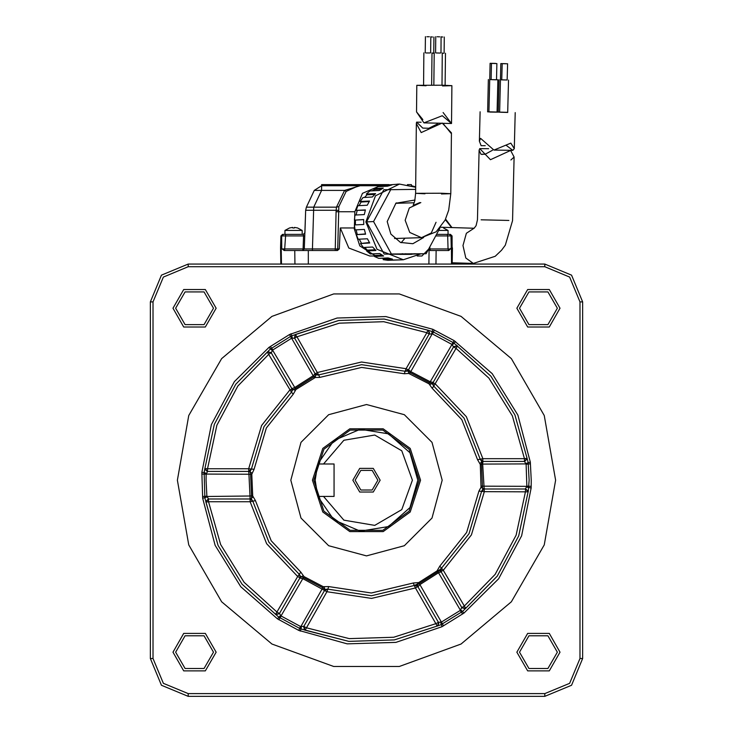 <?xml version="1.0" encoding="UTF-8"?>
<svg xmlns="http://www.w3.org/2000/svg" width="733" height="733" viewBox="0 0 733 733"><rect width="100%" height="100%" fill="white"/><g stroke="black" fill="none" stroke-linecap="round" stroke-linejoin="round"><path stroke-width="1.1" d="M352.857 480.207L359.674 492.017L373.326 492.017L380.143 480.207L373.326 468.387L359.674 468.387L352.857 480.207M355.157 480.207L360.828 490.029L372.172 490.029L377.843 480.207L372.172 470.375L360.828 470.375L355.157 480.207M560.058 308.263L549.255 326.982L527.641 326.982L516.829 308.263L527.641 289.544L549.255 289.544L560.058 308.263M519.532 308.263L528.988 324.637L547.899 324.637L557.355 308.263L547.899 291.881L528.988 291.881L519.532 308.263M216.171 308.263L205.359 326.982L183.745 326.982L172.942 308.263L183.745 289.544L205.359 289.544L216.171 308.263M175.645 308.263L185.101 324.637L204.012 324.637L213.468 308.263L204.012 291.881L185.101 291.881L175.645 308.263M216.171 652.15L205.359 670.869L183.745 670.869L172.942 652.15L183.745 633.431L205.359 633.431L216.171 652.15M175.645 652.15L185.101 668.523L204.012 668.523L213.468 652.15L204.012 635.768L185.101 635.768L175.645 652.15M560.058 652.15L549.255 670.869L527.641 670.869L516.829 652.15L527.641 633.431L549.255 633.431L560.058 652.15M519.532 652.15L528.988 668.523L547.899 668.523L557.355 652.15L547.899 635.768L528.988 635.768L519.532 652.15M419.184 480.207L409.124 449.237L382.782 430.097L350.218 430.097L323.876 449.237L313.816 480.207L323.876 511.167L350.218 530.307L382.782 530.307L409.124 511.167L419.184 480.207M420.54 480.207L410.214 448.44L383.194 428.814L349.806 428.814L322.786 448.44L312.46 480.207L322.786 511.964L349.806 531.599L383.194 531.599L410.214 511.964L420.54 480.207M290.845 480.207L300.988 518.029L328.677 545.719L366.5 555.852L404.323 545.719L432.012 518.029L442.155 480.207L432.012 442.375L404.323 414.686L366.5 404.552L328.677 414.686L300.988 442.375L290.845 480.207M323.244 586.657L322.804 587.747L301.987 576.862L300.887 576.898L299.247 574.269L297.671 576.468L266.638 543.703L250.127 501.693L208.548 501.693L220.633 544.509L244.089 582.314L277.065 612.165L279.41 613.512L300.017 577.824L297.671 576.468L275.553 614.401L279.41 613.512L281.087 616.013L300.622 626.486L303.792 626.385L306.137 627.741L349.256 638.672L393.722 637.27L436.062 623.636L438.407 622.28L417.801 586.592L415.455 587.939L414.365 585.475L371.448 595.737L327.807 589.176L324.591 590.377L303.792 626.385L305.111 630.243L326.927 591.733L302.692 578.584L300.429 578.181L299.247 574.269L300.842 572.088L303.975 576.605L323.244 586.657L328.705 586.629L327.807 589.176L324.746 589.314L322.804 587.747L298.688 630.362L277.422 618.863L240.763 586.757L215.099 545.325L202.674 498.211L201.877 472.391L204.113 472.492L204.782 469.001L207.476 471.658L206.184 474.132L206.065 480.207L206.871 496.287L208.484 498.77L208.548 501.693L205.872 502.059L208.548 498.99L250.127 498.99L248.716 468.735L261.58 425.47L289.7 390.167L292.046 388.82L271.247 352.802L268.91 354.158L237.877 386.034L216.867 425.241L207.503 468.735L248.716 468.735L254.094 469.285L251.749 474.26L252.683 495.966L255.432 500.685L271.201 540.798L300.842 572.088M524.516 461.634L527.192 458.803L528.108 462.441L529.098 480.207L528.191 491.87L484.284 491.669L471.42 534.934L443.3 570.237L440.954 571.593L461.753 607.602L464.09 606.246L495.123 574.37L516.133 535.163L525.497 491.669L525.524 488.746L526.825 486.208L526.129 464.117L524.452 461.414L482.873 461.414L480.216 459.215L482.873 458.711L524.452 458.711L512.367 415.895L488.911 378.1L455.935 348.248L453.59 346.892L432.983 382.58L435.329 383.936L466.362 416.701L482.873 458.711L482.653 464.117L481.48 464.273L482.461 487.711L483.047 488.673L481.599 491.376L469.028 533.688L441.541 568.185L438.847 570.494M300.374 576.468L299.275 574.296L268.919 542.255L252.775 501.17L251.126 498.605L251.602 497.597L250.539 472.693L249.953 471.731L251.401 469.019L263.972 426.716L291.477 392.201L292.879 389.489L293.942 389.425L314.998 376.038L315.566 375.039L318.635 374.939L361.552 364.668L405.193 371.228L406.073 368.672L408.409 370.028L429.208 334.019L426.863 332.663L427.889 330.162L429.565 332.663L427.889 330.162M555.632 480.207L544.225 415.519L511.377 358.629L461.066 316.409L399.338 293.951L333.662 293.951L271.934 316.409L221.623 358.629L188.775 415.519L177.368 480.207L188.775 544.885L221.623 601.775L271.934 643.995L333.662 666.462L399.338 666.462L461.066 643.995L511.377 601.775L544.225 544.885L555.632 480.207M317.691 464.31L315.163 480.207L316.464 491.669L317.792 496.415L334.001 519.944L360.288 531.159L388.49 526.587L409.884 507.648L417.837 480.207L409.884 452.756L388.49 433.817L360.288 429.245L334.001 440.46L317.792 463.989L316.464 468.744L315.163 480.207L317.691 496.094M323.528 496.415L343.887 520.183L374.737 525.387L401.776 509.627L412.432 480.207L401.776 450.786L374.737 435.017L343.887 440.231L323.528 463.989L317.792 463.989L334.074 463.989L334.074 496.415L318.085 496.415M408.409 370.028L405.166 371.219L408.977 370.128L410.645 371.567L430.308 381.82L432.571 382.223L433.734 386.117L464.081 418.158L480.225 459.234L481.874 461.799L481.48 464.273L480.317 464.438L477.568 459.719L480.225 459.224L464.081 418.158L433.734 386.117L432.158 388.316L429.025 383.799L408.739 373.473L404.295 373.775L361.671 367.37L319.753 377.394L315.318 377.477L295.94 389.516L293.227 394.262L266.372 427.971L254.094 469.285M525.497 488.975L528.2 491.669L525.497 488.975L484.284 488.975L481.599 491.385L469.028 533.688L441.523 568.203L440.121 570.915L439.058 570.98L418.002 584.366L417.434 585.365L414.374 585.465L371.448 595.737L327.798 589.176M453.59 346.892L457.447 346.003L453.59 346.892L451.913 344.391L432.534 333.991L429.428 334.074L428.319 330.345L433.295 331.957L453.012 342.531L457.447 346.003L433.753 386.135M295.344 334.541L296.938 336.777L294.593 338.124L315.199 373.812L317.545 372.465L361.442 361.974L406.073 368.672L426.863 332.663L383.744 321.732L339.278 323.134L296.938 336.777L318.663 374.92L315.199 373.812L313.202 375.754L290.625 336.52L291.981 335.714L338.664 320.495L384.193 319.057L428.319 330.345L384.193 319.057L338.664 320.495L295.344 334.541L294.382 338.206L291.597 338.325L272.887 349.907L271.247 352.802L267.261 352.023L291.441 392.21L292.412 388.38L294.492 387.656L313.202 375.754L314.274 377.852M525.524 488.746L528.218 491.412L518.726 535.951L497.212 576.092L462.688 611.276L441.019 624.69L437.244 626.064L438.765 623.636L438.407 622.28L441.458 622.051L460.113 610.497L461.753 607.602L465.739 608.381L461.753 607.602M328.705 586.629L371.329 593.034L413.247 583.01L418.726 582.552L437.06 570.888L439.773 566.142L443.3 570.237L465.739 608.381M439.773 566.142L466.628 532.442L478.906 491.128L481.059 487.234L480.317 464.438M201.877 472.391L211.351 424.59L234.404 381.646L268.993 347.332L289.517 334.532L337.088 318.04L385.796 316.528L432.882 329.346L454.158 340.698L492.237 373.656L517.901 415.08L530.325 462.202L531.26 480.207L531.123 488.022L521.649 535.823L498.596 578.758L464.007 613.081L442.045 626.678L395.912 642.374L347.204 643.886L298.688 630.362M188.179 266.757L188.179 264.054L544.821 264.054L571.566 275.132L582.643 301.886L582.643 658.527L571.566 685.273L544.821 696.35L188.179 696.35L161.434 685.273L150.357 658.527L150.357 301.886L161.434 275.132L188.179 264.054L161.434 275.132L150.357 301.886L153.05 301.886L153.05 658.527L163.34 683.358L188.179 693.647L544.821 693.647L569.66 683.358L579.95 658.527L579.95 301.886L569.66 277.047L544.821 266.757L188.179 266.757L163.34 277.047L153.05 301.886M207.476 471.658L207.503 468.735L204.809 468.534L207.503 471.438L248.716 471.438L251.41 468.992L248.716 471.438M429.428 334.074L429.565 332.663M528.282 463.925L482.653 464.117L484.284 491.669L481.59 491.412M440.954 571.593L441.541 568.185L440.588 572.024L438.508 572.748L437.06 570.888M461.488 612.165L438.508 572.748L419.798 584.65L418.314 586.409L414.337 585.484L417.572 584.018M294.593 338.124L295.756 334.34L294.382 338.206M300.466 626.422L299.577 628.392L278.632 616.984L242.11 584.155L218.104 545.453L204.892 497.964L204.113 472.492L206.349 473.371M271.412 352.637L267.627 351.739L235.788 384.312L214.274 424.453L204.782 469.001L214.274 424.453L235.788 384.312L270.312 349.128L290.58 336.42M268.993 347.332L272.255 350.566M207.109 497.001L202.674 498.211M280.51 615.482L277.422 618.863M290.955 333.726L292.348 338.087M432.818 329.328L431.645 333.762M303.572 626.33L304.681 630.068L348.807 641.348L394.336 639.909L437.656 625.863L394.336 639.909L348.807 641.348L301.08 629.042L300.182 631.086M301.355 626.642L301.08 629.042L299.705 628.447M440.652 622.317L442.045 626.678M455.578 341.541L452.49 344.922M457.062 345.747L490.89 376.249L514.896 414.951L527.192 458.803L514.896 414.951L490.89 376.249L457.062 345.747L453.415 346.755M530.325 462.202L525.891 463.403M460.745 609.838L464.007 613.081M526.651 487.042L531.123 488.022M528.218 491.412L518.726 535.951L497.212 576.092L465.373 608.665L461.588 607.767M481.251 486.144L528.979 486.345M442.42 623.985L418.726 582.552M437.656 625.863L438.618 622.198M437.244 626.064L415.455 587.939L371.558 598.44L326.927 591.733L327.834 589.185M524.452 461.414L527.128 458.345L524.452 458.711L524.452 461.414M433.295 331.957L410.196 372.657L429.666 382.809L453.058 342.558M279.942 617.846L303.975 576.605M208.484 498.77L205.808 501.601L218.104 545.453L242.11 584.155L275.938 614.657L279.585 613.649M204.718 496.479L252.683 495.966M204.021 474.068L251.749 474.26M295.94 389.516L271.512 348.239M408.977 370.128L408.254 371.09L410.196 372.657L409.756 373.748M315.199 373.812L318.635 374.939L361.552 364.668L405.202 371.237L408.254 371.09L408.739 373.473L408.455 372.08M315.456 376.066L315.318 377.477L314.998 376.038L315.566 375.039L314.686 373.995M432.571 382.223L432.113 383.506L433.744 386.126M429.025 383.799L429.666 382.809L432.113 383.506L429.868 384.513L431.196 383.918M293.805 389.8L295.188 390.258L292.879 389.489L292.412 388.38M483.065 461.955L481.874 461.799L480.051 463.421L481.114 462.468M250.787 472.327L251.941 473.17L249.953 471.731L248.615 471.979M484.385 488.435L483.047 488.673L481.059 487.234L482.213 488.077M251.886 497.936L252.949 496.992L251.126 498.605L249.935 498.449M299.266 574.287L268.919 542.255L252.784 501.207L250.127 498.99L250.127 501.693L255.432 500.685M440.588 572.024L440.121 570.915L437.812 570.146L439.195 570.604M301.804 576.486L303.132 575.891L300.887 576.898L300.429 578.181M418.314 586.409L417.434 585.365L418.002 584.366L417.682 582.927L417.544 584.338M324.545 588.324L324.261 586.931L324.746 589.314L324.023 590.276M415.455 585.236L414.887 585.3L415.455 585.236M413.247 583.01L414.347 585.475M251.401 469.028L263.972 426.716L291.477 392.201L293.227 394.262M478.906 491.128L481.599 491.376M318.635 374.939L319.753 377.394M405.202 371.237L404.295 373.775M363.687 219.625L355.423 220.047L355.45 224.884M400.557 259.867L392.448 260.041M355.423 220.047L363.687 219.57L363.715 224.463L354.433 224.93L355.074 229.915L364.365 229.438L365.584 234.157L356.293 234.633L358.125 239.27L367.416 238.793L369.734 243.026L360.453 243.503L363.348 247.479L372.63 247.012L375.901 250.466L366.61 250.933L370.376 253.994L379.657 253.517L383.652 255.964L374.361 256.44L378.732 258.355L388.023 257.888L392.467 259.152L383.176 259.619L387.858 260.279L401.739 259.803M383.176 259.619L383.441 258.575L389.186 258.282M381.856 258.199L383.441 258.575M374.361 256.44L374.875 255.496L382.14 255.121M372.135 253.902L374.875 255.496M366.61 250.933L367.334 250.164L375.168 249.77M364.658 247.415L367.334 250.164M360.453 243.503L369.432 242.541M359.243 239.215L361.332 242.953M356.293 234.633L365.51 233.928M356.11 229.86L357.283 234.349M365.327 210.215L356.146 210.353L365.437 209.876L364.274 214.595L354.992 215.071L354.406 220.047M357.136 210.637L356.036 215.016M369.111 201.621L361.085 202.024L360.196 201.483L369.487 201.007L367.215 205.24L357.924 205.716L356.146 210.353M361.085 202.024L359.097 205.652M374.682 194.419L367.004 194.813L366.271 194.043L375.562 193.567L372.327 197.03L363.046 197.498L360.196 201.483M367.004 194.813L364.484 197.424M381.371 189.132L374.481 189.49L373.958 188.546L383.249 188.069L379.282 190.516L370 190.992L366.271 194.043M374.481 189.49L372.071 190.882M383.002 186.384L382.736 185.357L392.018 184.89L387.592 186.155L378.31 186.622L373.958 188.546M398.413 184.157L382.736 185.357M415.712 187.309L399.512 184.084L375.525 195.775L365.859 221.907L377.055 249.312L403.379 259.729L420.504 254.012M439.855 228.192L426.157 253.719L413.146 254.085M402.179 253.719L405.752 254.324L384.174 254.085L366.527 221.907L383.79 189.728L415.693 189.361M426.157 253.719L384.174 254.085M391.23 253.719L373.583 221.54L390.854 189.361M366.527 221.907L373.583 221.54M414.97 200.045L395.912 203.243L387.244 221.54L390.918 234.129L400.53 242.458L412.844 243.713L423.692 237.465M407.438 184.624L411.415 184.624L411.415 185.623M389.04 184.624L321.585 184.624L321.585 185.706L360.178 185.706L321.585 185.706L314.246 190.378L306.421 207.155L305.67 210.298L304.314 248.982L306.687 249.009M360.178 184.624L360.178 185.706L358.712 185.761L346.141 191.377L338.829 206.614L337.73 248.982L335.283 248.982L335.283 250.549M380.115 184.624L380.115 185.706L360.178 185.706L344.638 190.378L336.447 207.155L336.181 210.298L305.67 210.298L304.882 232.773L303.26 234.34L302.198 234.34L302.198 230.437L284.908 230.437L289.508 227.926M382.828 185.706L380.115 185.706L382.828 185.706M449.576 234.34L450.978 235.898L452.069 235.898L450.447 234.34L436.556 234.34L450.447 234.34L452.069 235.898L452.206 264.054L452.49 247.846L451.253 247.846L448.908 250.549L430.298 250.549L428.686 249.009L421.961 255.954L417.224 255.954L421.961 255.954M280.629 247.846L281.234 247.846L280.51 247.846L280.794 264.054L280.931 235.898L280.51 247.846L280.931 235.898L282.553 234.34L283.424 234.34L281.655 235.898L280.931 235.898L282.553 234.34M369.817 255.954L374.627 255.954L369.817 255.954L348.807 248.038L340.259 227.99L339.278 248.982L337.473 250.549L284.092 250.549L282.178 248.982L284.092 250.549M374.82 255.469L359.848 245.885L354.332 228.934L354.836 211.782L362.469 193.283L380.115 185.706L358.712 185.761M396.965 203.316L396.37 202.894M401.125 242.705L404.955 238.198M411.341 253.719L411.341 254.324L405.752 254.324L405.752 253.719M399.842 254.324L405.422 254.324M411.341 254.324L414.915 253.719M451.216 247.855L450.997 248.285M281.518 264.054L281.234 247.846L282.178 248.982L303.123 248.982L302.702 250.549L304.314 248.982L305.67 210.353L304.882 232.773M336.264 250.549L337.73 248.982L339.278 248.982M284.908 230.437L284.908 234.34L283.424 234.34L303.26 234.34L303.581 235.898L304.772 235.898M430.298 250.549L429.877 248.982L450.822 248.982L448.019 248.982L448.449 250.549M312.423 250.549L312.423 248.982L303.123 248.982L303.581 235.898L282.022 235.898L283.424 234.34M411.671 185.706L415.721 186.942M355.386 223.528L354.534 223.528M428.695 248.991L429.877 248.982L429.804 246.92M429.071 249.98L428.933 264.054M367.215 185.706L366.747 185.706M338.628 210.426L336.181 210.298L336.108 211.782L354.836 211.782M338.829 206.614L336.447 207.155L306.421 207.155L306.211 207.842M346.141 191.377L344.638 190.378L314.246 190.378L321.585 185.706L321.585 190.378L313.77 207.155L312.423 248.982L335.283 248.982L336.108 211.782M422.886 119.561L416.527 111.874L423.967 122.86L442.283 115.713L451.501 123.483L443.053 112.47M442.595 85.898L451.904 85.642L442.604 85.193L416.775 85.275L426.075 85.724M440.166 53.033L436.355 52.996M434.211 53.133L432.003 53.078M429.859 52.996L426.047 52.959M443.3 53.298L442.311 53.115M439.699 36.797L437.161 36.769M432.534 37.026L430.821 36.888M429.391 36.76L426.853 36.732M442.842 37.062L441.129 36.925M432.992 53.262L434.202 53.252M442.869 123.291L451.006 133.25L451.409 132.847L442.21 123.034L421.2 132.581L416.381 123.511L416.637 122.145L422.794 128.138L428.787 128.266L437.821 123.776M284.908 234.34L302.198 234.34M294.483 227.377L297.571 227.954L294.483 227.377L294.382 227.954L292.724 227.954L292.614 227.377L289.526 227.954L292.614 227.377M292.724 227.954L294.382 227.954M448.092 234.34L448.092 230.437L438.646 230.437M481.123 145.656L485.273 145.711L481.123 145.656L479.373 141.176L480.564 138.4L493.969 150.082L510.782 143.127L514.319 148.625L512.816 150.366L506.301 145.391M507.731 112.332L487.582 111.828M507.172 79.998L500.978 79.778M506.879 112.433L500.474 112.268M490.13 63.322L495.535 63.45L490.13 63.322L489.726 79.521L491.092 79.585L489.736 79.503M488.938 111.957L488.425 111.902M496.892 63.56L491.486 63.432L496.892 63.56L496.488 79.769L495.92 79.741L497.844 79.805L491.651 79.64M496.195 112.176L489.781 112.021M499.622 112.213L499.118 112.158M507.007 63.817L502.178 63.689L507.007 63.817M506.613 79.998L502.343 79.888M489.726 79.521L490.295 79.521M495.92 79.769L491.092 79.64L491.486 63.432M505.651 63.707L500.813 63.569L505.651 63.707M501.775 79.833L500.419 79.778L500.813 63.569M497.047 112.039L498.266 112.067M510.947 160.005L514.108 157.073L510.599 150.439L490.459 159.693L479.721 148.597L479.144 150.155L480.903 154.223L482.268 154.507M482.158 154.242L485.063 154.287L492.448 150.283M292.403 390.167L292.046 388.82M201.859 474.04L206.175 474.196M438.765 623.636L438.407 622.28M531.141 486.373L526.825 486.208M317.792 463.989L334.001 440.46L360.288 429.245L388.49 433.817L409.884 452.756L417.837 480.207M477.568 459.719L461.799 419.606L432.158 388.316M544.821 266.757L544.821 264.054L571.566 275.132L582.643 301.886L579.95 301.886M579.95 658.527L582.643 658.527L571.566 685.273L544.821 696.35L544.821 693.647M188.179 693.647L188.179 696.35L161.434 685.273L150.357 658.527L153.05 658.527M206.862 496.122L202.555 496.553M270.367 346.397L272.887 349.907M289.517 334.532L291.542 338.362M281.142 616.041L278.842 619.706M434.312 330.052L432.534 333.991M454.158 340.698L451.858 344.363M441.458 622.051L443.483 625.872M460.113 610.497L462.633 614.007M530.445 463.852L526.138 464.282M305.111 630.243L303.792 626.385M205.872 502.059L208.548 498.99M482.873 461.414L480.216 459.206M340.259 227.99L354.36 227.99M436.089 250.549L435.952 264.054M451.482 264.054L451.345 235.898L449.943 234.34M308.309 250.549L308.309 264.054M294.721 250.549L294.932 264.054M284.551 250.549L285.705 234.34M281.234 247.846L281.655 235.898L281.747 247.846M435.714 235.898L447.716 235.898L447.295 234.34M451.253 247.846L450.978 235.898L447.716 235.898L448.019 248.982M424.948 193.759L415.657 193.32L441.477 193.237L450.777 193.686L441.468 193.933M420.797 202.574L409.316 208.035L405.175 220.312L409.784 232.489L421.475 237.675L431.306 233.039L436.071 222.255M481.105 219.799L508.867 220.486M474.068 228.275L466.38 233.277L462.972 245.592L465.831 258.053L473.381 263.394M452.215 263.514L457.529 263.514L457.529 262.918M451.656 227.597L445.316 219.607M445.49 219.222L451.473 227.23M457.676 262.918L457.41 264.054M457.539 264.054L457.529 263.514M437.592 571.566L441.523 568.203M417.892 583.88L414.374 585.465M399.512 184.084L397.286 184.194M403.379 259.729L401.143 259.839M280.931 235.898L280.51 247.846M416.5 111.975L416.775 85.275M434.211 52.895L433.872 85.055M423.903 52.858L423.564 85.037M435.732 36.696L435.558 52.84M425.424 36.659L425.25 52.803M451.51 123.474L451.904 85.642M451.501 123.483L443.254 123.3M441.119 123.245L423.967 122.86M442.311 52.978L441.981 85.184M432.003 52.941L431.673 85.037M445.453 53.243L445.114 85.257M441.129 36.751L440.964 52.895M433.963 36.98L433.789 53.124M430.821 36.714L430.656 52.858M444.271 37.017L444.097 53.161M419.862 202.592L413.1 205.442L414.786 200.86L415.657 193.32L416.381 123.511M421.475 237.675L436.135 231.857L445.096 220.056L448.66 210.179L450.777 193.686L451.409 132.847M416.637 122.145L421.127 122.246M395.765 203.353L414.264 202.766M421.283 237.684L394.574 238.537M302.198 230.437L297.589 227.926M448.092 230.437L443.492 227.926M479.373 141.176L480.097 111.755M500.419 79.86L499.622 112.268M488.38 79.494L487.582 111.902M489.736 79.604L488.938 112.012M499.063 79.741L498.266 112.158M502.178 63.689L501.775 79.888M514.319 148.625L515.207 112.616M512.816 150.366L493.969 150.082M508.528 80.053L507.722 112.47M497.844 79.805L497.038 112.213M507.575 63.817L507.172 80.025M474.104 228.284L476.047 225.663L477.43 219.79L479.144 150.155M473.335 263.394L495.196 256.248L501.583 250.265L505.339 245.143L512.541 220.66L514.108 157.073M479.721 148.597L488.673 148.735M452.224 262.753L473.28 263.394M473.921 228.275L440.625 227.257M457.612 264.054L457.759 262.918M445.554 219.085L452.004 227.606"/></g></svg>
